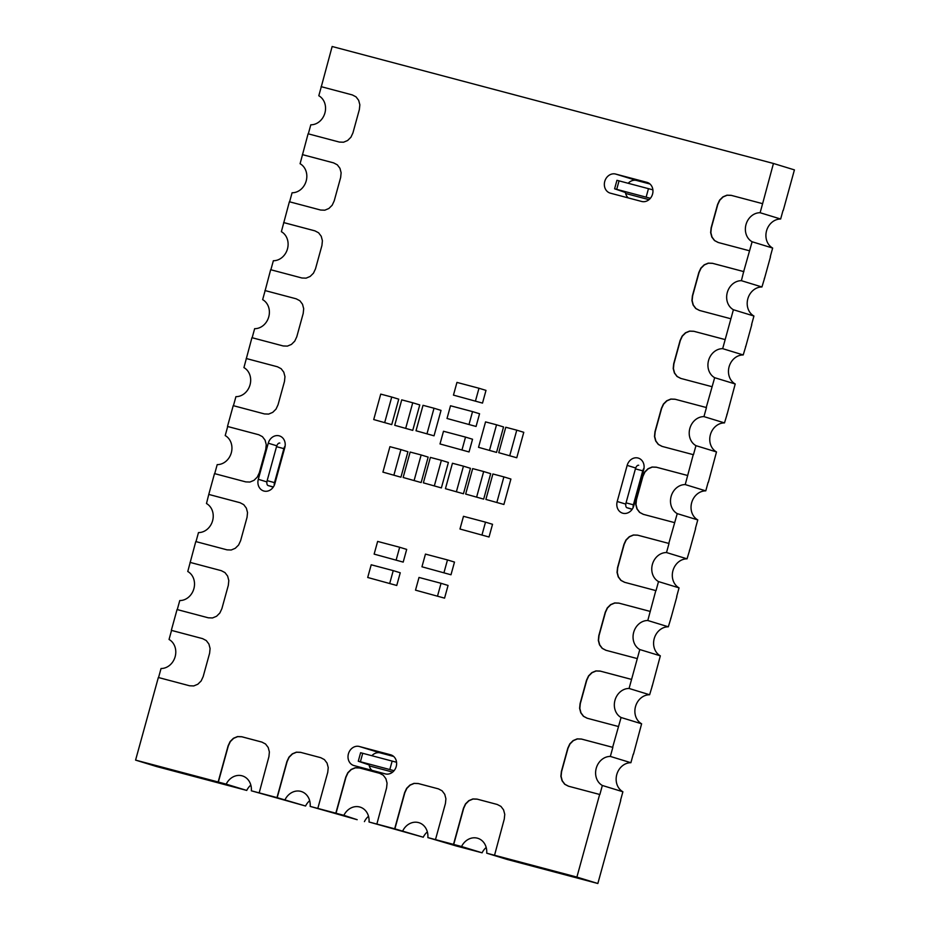 <?xml version="1.0" encoding="UTF-8"?>
<svg xmlns="http://www.w3.org/2000/svg" width="930" height="930" viewBox="0 0 930 930"><rect width="100%" height="100%" fill="white"/><g stroke="black" fill="none" stroke-linecap="round" stroke-linejoin="round"><path stroke-width="1.4" d="M453.456 395.111L482.507 403.097L485.995 390.391L478.985 388.252L456.956 382.404L453.456 395.111L482.507 403.097M475.486 400.946L478.985 388.252M440.006 443.959L469.046 451.945L472.545 439.239L465.523 437.1L443.494 431.253L440.006 443.959L469.046 451.945M462.024 449.795L465.523 437.1M447.016 418.477L476.067 426.463L479.566 413.757L472.545 411.606L450.515 405.771L447.016 418.477L476.067 426.463M469.046 424.313L472.545 411.606M384.718 422.464L391.728 397.029L398.738 399.168L391.739 424.615L373.721 419.558L391.739 424.615M391.728 397.029L380.73 394.111L373.721 419.558M476.66 496.969L483.67 471.533L490.68 473.672L483.67 499.119L465.663 494.063L483.67 499.119M483.67 471.533L472.673 468.615L465.663 494.063M414.141 480.403L421.151 454.956L428.16 457.107L421.162 482.554L403.143 477.485L421.162 482.554M421.151 454.956L410.153 452.05L403.143 477.485M393.913 475.044L400.923 449.597L407.933 451.748L400.935 477.195L382.916 472.126L400.935 477.195M400.923 449.597L389.926 446.679L382.916 472.126M456.432 491.61L463.442 466.163L470.452 468.313L463.454 493.76L445.435 488.692L463.454 493.76M463.442 466.163L452.445 463.256L445.435 488.692M405.724 428.219L412.734 402.771L419.756 404.922L412.746 430.369L394.727 425.301L412.746 430.369M412.734 402.771L401.737 399.865L394.727 425.301M427.01 433.682L434.019 408.235L441.029 410.386L434.031 435.821L416.012 430.764L434.031 435.821M434.019 408.235L423.022 405.317L416.012 430.764M459.978 529.019L489.029 537.005L492.528 524.299L485.507 522.149L463.477 516.313L459.978 529.019L489.029 537.005M482.007 534.855L485.507 522.149M415.512 590.155L444.563 598.141L448.062 585.447L441.041 583.296L419.012 577.449L415.512 590.155L444.563 598.141M437.542 595.99L441.041 583.296M421.953 566.788L450.992 574.775L454.491 562.08L447.481 559.93L425.452 554.094L421.953 566.788L450.992 574.775M443.982 572.624L447.481 559.93M496.887 502.328L503.886 476.892L510.907 479.043L503.897 504.478L485.89 499.422L503.897 504.478M503.886 476.892L492.9 473.975L485.89 499.422M367.71 577.484L396.75 585.47L400.249 572.775L393.239 570.625L371.21 564.777L367.71 577.484L396.75 585.47M389.74 583.319L393.239 570.625M374.139 554.117L403.19 562.104L406.689 549.409L399.668 547.259L377.638 541.423L374.139 554.117L403.19 562.104M396.168 559.953L399.668 547.259M423.371 482.844L441.378 487.913L448.388 462.466L441.378 460.315L430.381 457.409L423.371 482.844L441.378 487.913M434.368 485.762L441.378 460.315M478.531 447.33L496.55 452.399L503.549 426.951L496.539 424.801L485.541 421.895L478.531 447.33L496.55 452.399M489.529 450.248L496.539 424.801M498.759 452.689L516.766 457.758L523.776 432.311L516.766 430.16L505.769 427.254L498.759 452.689L516.766 457.758M509.756 455.607L516.766 430.16M783.025 210.401L783.246 210.459A24.238 20.925 -73 0 0 783.014 210.436L780.654 219.015A15.426 13.311 -73 0 0 766.541 230.861A15.426 13.311 -73 0 0 772.656 248.054L770.284 256.68A24.238 20.925 -73 0 0 770.493 256.75L764.518 278.419A24.238 20.925 -73 0 0 764.297 278.407M772.656 248.054L752.114 241.765L743.675 271.572L741.396 280.686L761.937 286.975L764.518 278.419M741.396 280.686A15.426 13.311 -73 0 0 727.283 292.531A15.426 13.311 -73 0 0 733.398 309.737L722.668 348.657L743.21 354.946L745.802 346.39A24.238 20.925 -73 0 0 745.581 346.367M722.668 348.657A15.426 13.311 -73 0 0 708.555 360.491A15.426 13.311 -73 0 0 714.67 377.696L706.23 407.503L674.971 399.214L670.797 399.063L666.729 400.76L663.427 404.039L661.404 408.375L654.964 431.741L654.488 436.484L655.662 440.948L658.301 444.424L661.986 446.365L693.455 454.712L695.954 445.656A15.426 13.311 107 0 1 689.839 428.463A15.426 13.311 107 0 1 703.952 416.617L724.493 422.906L727.086 414.35A24.238 20.925 -73 0 0 726.853 414.327M708.149 482.252L708.358 482.31A24.238 20.925 -73 0 0 708.137 482.286L705.777 490.866A15.426 13.311 -73 0 0 691.664 502.712A15.426 13.311 -73 0 0 697.779 519.917L695.396 528.531A24.238 20.925 -73 0 0 695.605 528.6L689.642 550.269A24.238 20.925 -73 0 0 689.421 550.258M693.245 454.642L685.236 484.577A15.426 13.311 -73 0 0 671.123 496.422A15.426 13.311 -73 0 0 677.238 513.627L668.798 543.422L637.538 535.134L633.353 534.983L629.296 536.691L625.983 539.958L623.96 544.306L617.532 567.66L617.043 572.415L618.229 576.879L620.856 580.355L624.542 582.285L656.022 590.643L658.51 581.587A15.426 13.311 107 0 1 652.395 564.382A15.426 13.311 107 0 1 666.508 552.548L687.049 558.837L689.642 550.269M655.813 590.573L647.792 620.508L668.333 626.797L670.925 618.241A24.238 20.925 -73 0 0 670.693 618.217M647.792 620.508A15.426 13.311 -73 0 0 633.679 632.342A15.426 13.311 -73 0 0 639.794 649.547L629.075 688.467L649.617 694.757L652.197 686.201A24.238 20.925 -73 0 0 651.977 686.177M633.272 754.102L633.481 754.16A24.238 20.925 -73 0 0 633.26 754.137L630.889 762.716A15.426 13.311 -73 0 0 616.776 774.562A15.426 13.311 -73 0 0 622.891 791.767L620.519 800.381A24.238 20.925 -73 0 0 620.729 800.451L597.851 883.5L507.245 859.471L486.704 853.182L494.539 855.263L504.269 819.086L504.758 814.343L503.572 809.879L500.945 806.403L497.248 804.473L477.02 799.103L472.847 798.951L468.79 800.66L465.477 803.927L463.454 808.275L453.503 844.382L427.858 837.593L456.084 845.928L482.1 852.81L461.559 846.521A15.426 13.311 107 0 1 477.764 838.29A15.426 13.311 107 0 1 486.704 853.182M486.192 847.474A15.426 13.311 -73 0 0 482.1 852.81M435.484 839.604L445.435 803.497L445.912 798.742L444.738 794.29L442.099 790.802L438.414 788.873L418.395 783.572L414.222 783.42L410.153 785.129L406.852 788.396L404.829 792.744L394.878 828.851L423.255 837.209L369.024 821.992L376.859 824.073L386.589 787.896L387.066 783.153L385.892 778.689L383.265 775.213L379.568 773.272L359.34 767.913L355.167 767.762L351.098 769.47L347.797 772.737L345.774 777.085L335.823 813.18L310.178 806.403L357.167 819.702L343.879 815.331A15.426 13.311 107 0 1 360.084 807.101A15.426 13.311 107 0 1 369.024 821.992M402.713 830.92A15.426 13.311 107 0 1 418.93 822.701A15.426 13.311 107 0 1 427.858 837.593M427.347 831.873A15.426 13.311 -73 0 0 423.255 837.209M368.513 816.273A15.426 13.311 -73 0 0 364.421 821.62M320.769 757.694L300.716 752.382L296.531 752.231L292.473 753.939L289.172 757.206L287.138 761.554L277.198 797.661L305.575 806.019L251.344 790.802L259.179 792.883L268.91 756.706L269.386 751.963L268.212 747.499L265.573 744.023L261.888 742.082L241.661 736.723L237.476 736.572L233.418 738.281L230.117 741.547L228.094 745.883L218.143 781.99L135.582 760.112L156.554 766.529L246.741 790.43L226.199 784.141A15.426 13.311 107 0 1 242.405 775.911A15.426 13.311 107 0 1 251.344 790.802M285.033 799.73A15.426 13.311 107 0 1 301.25 791.5A15.426 13.311 107 0 1 310.178 806.403M309.667 800.684A15.426 13.311 -73 0 0 305.575 806.019M250.833 785.083A15.426 13.311 -73 0 0 246.741 790.43M202.624 638.643L171.539 630.412L169.051 639.468A15.426 13.311 107 0 1 175.154 656.661A15.426 13.311 107 0 1 161.041 668.507L158.553 677.552M258.784 434.752L227.699 426.521L225.211 435.577A15.426 13.311 107 0 1 231.314 452.771A15.426 13.311 107 0 1 217.202 464.616L214.714 473.661M233.43 405.701L235.929 396.657A15.426 13.311 -73 0 0 250.042 384.811A15.426 13.311 -73 0 0 243.927 367.606L251.937 337.683L283.197 345.96L287.382 346.111L291.439 344.414L294.752 341.136L296.775 336.8L303.203 313.433L303.692 308.69L302.506 304.226L299.878 300.75L296.182 298.809L265.143 290.59L262.644 299.646A15.426 13.311 107 0 1 268.758 316.851A15.426 13.311 107 0 1 254.646 328.685L252.158 337.73M289.602 201.81L292.09 192.766A15.426 13.311 -73 0 0 306.202 180.92A15.426 13.311 -73 0 0 300.088 163.727L308.097 133.792L339.357 142.069L343.542 142.22L347.599 140.523L350.912 137.245L352.935 132.909L359.364 109.542L359.852 104.799L358.666 100.335L356.039 96.859L352.342 94.93L321.303 86.699L318.804 95.755A15.426 13.311 107 0 1 324.919 112.96A15.426 13.311 107 0 1 310.806 124.806L308.318 133.85M752.114 241.765A15.426 13.311 107 0 1 746 224.572A15.426 13.311 107 0 1 760.112 212.726L780.654 219.015M724.493 422.906A15.426 13.311 -73 0 0 710.381 434.752A15.426 13.311 -73 0 0 716.495 451.945L708.358 482.31M695.954 445.656L716.495 451.945M687.049 558.837A15.426 13.311 -73 0 0 672.936 570.671A15.426 13.311 -73 0 0 679.051 587.876L676.68 596.502A24.238 20.925 -73 0 0 676.889 596.56L670.925 618.241M658.51 581.587L679.051 587.876M629.075 688.467A15.426 13.311 -73 0 0 614.963 700.313A15.426 13.311 -73 0 0 621.077 717.507L612.638 747.313L581.378 739.025L577.193 738.873L573.136 740.582L569.823 743.849L567.8 748.197L561.371 771.551L560.883 776.306L562.069 780.758L564.696 784.246L568.381 786.176L599.862 794.522L602.349 785.478A15.426 13.311 107 0 1 596.235 768.273A15.426 13.311 107 0 1 610.347 756.427L630.889 762.716M602.349 785.478L622.891 791.767M177.27 609.592L179.769 600.548A15.426 13.311 -73 0 0 193.882 588.702A15.426 13.311 -73 0 0 187.767 571.497L195.777 541.562L227.036 549.851L231.221 550.002L235.278 548.293L238.592 545.027L240.614 540.69L247.043 517.324L247.531 512.581L246.345 508.117L243.718 504.641L240.021 502.7L208.773 494.423L214.505 473.603L245.764 481.891L249.938 482.042L253.995 480.333L257.308 477.067L259.331 472.731L265.771 449.364L266.247 444.61L265.073 440.157L262.434 436.67L258.749 434.74L227.49 426.452L233.221 405.643L264.48 413.931L268.665 414.083L272.723 412.374L276.024 409.107L278.047 404.759L284.487 381.405L284.964 376.65L283.79 372.186L281.151 368.71L277.466 366.78L246.206 358.492M195.998 541.62L198.485 532.576A15.426 13.311 -73 0 0 212.598 520.742A15.426 13.311 -73 0 0 206.483 503.537L208.773 494.423M270.874 269.77L273.362 260.726A15.426 13.311 -73 0 0 287.475 248.891A15.426 13.311 -73 0 0 281.372 231.686L289.381 201.752L320.641 210.041L324.826 210.192L328.883 208.483L332.184 205.216L334.207 200.868L340.647 177.514L341.124 172.759L339.95 168.295L337.311 164.819L333.626 162.89L302.366 154.601M761.937 286.975A15.426 13.311 -73 0 0 747.825 298.821A15.426 13.311 -73 0 0 753.939 316.026L751.556 324.651A24.238 20.925 -73 0 0 751.765 324.709L745.802 346.39M733.398 309.737L753.939 316.026M743.21 354.946A15.426 13.311 -73 0 0 729.097 366.78A15.426 13.311 -73 0 0 735.212 383.985L727.086 414.35M714.67 377.696L735.212 383.985M685.236 484.577L705.777 490.866M677.238 513.627L697.779 519.917M668.333 626.797A15.426 13.311 -73 0 0 654.22 638.631A15.426 13.311 -73 0 0 660.335 655.836L652.197 686.201M639.794 649.547L660.335 655.836M649.617 694.757A15.426 13.311 -73 0 0 635.504 706.602A15.426 13.311 -73 0 0 641.619 723.796L633.481 754.16M621.077 717.507L641.619 723.796M599.652 794.464L576.891 877.083L597.851 883.5M576.891 877.083L494.33 855.193M497.283 804.485L477.241 799.172L473.056 799.021L468.999 800.73L465.686 803.997L463.663 808.333L453.724 844.44L461.559 846.521M394.878 828.851L376.65 824.003M379.603 773.295L359.561 767.982L355.376 767.831L351.319 769.529L348.006 772.807L345.983 777.143L336.032 813.25L343.879 815.331M277.198 797.661L258.959 792.813M261.923 742.105L241.87 736.793L237.696 736.641L233.639 738.339L230.326 741.617L228.303 745.953L218.352 782.06L226.199 784.141M135.582 760.112L158.344 677.493L189.604 685.782L193.777 685.933L197.834 684.224L201.147 680.958L203.17 676.61L209.61 653.255L210.087 648.501L208.913 644.037L206.274 640.561L202.589 638.631L171.329 630.342L177.06 609.534L208.32 617.811L212.505 617.962L216.562 616.264L219.864 612.986L221.886 608.65L228.327 585.284L228.803 580.541L227.629 576.077L224.99 572.601L221.305 570.671L190.046 562.383M265.143 290.59L270.665 269.712L301.925 278L306.098 278.151L310.155 276.443L313.468 273.176L315.491 268.84L321.931 245.474L322.408 240.719L321.234 236.267L318.595 232.791L314.91 230.849L283.65 222.561M321.303 86.699L332.15 46.5L773.446 163.471L794.418 169.888L783.246 210.459M773.446 163.471L762.612 203.67L731.352 195.393L727.167 195.242L723.11 196.939L719.797 200.217L717.774 204.554L711.334 227.92L710.857 232.663L712.043 237.127L714.67 240.603L718.332 242.521M760.112 212.726L762.612 203.67M706.23 407.503L675.192 399.272L671.007 399.121L666.95 400.83L663.636 404.097L661.614 408.444L655.173 431.799L654.697 436.554L655.883 441.018L658.51 444.494L662.172 446.412M703.952 416.617L706.451 407.561M668.798 543.422L637.748 535.203L633.562 535.052L629.505 536.761L626.192 540.028L624.169 544.364L617.741 567.73L617.264 572.485L618.438 576.937L621.066 580.413L624.728 582.331M666.508 552.548L669.007 543.492M612.638 747.313L581.587 739.094L577.402 738.943L573.345 740.64L570.032 743.919L568.009 748.255L561.581 771.621L561.104 776.364L562.278 780.828L564.905 784.304L568.567 786.222M610.347 756.427L612.847 747.383M641.642 201.461L610.382 193.173A9.916 8.556 107 0 1 610.115 193.091A9.916 8.556 107 0 1 604.791 181.269A9.916 8.556 107 0 1 615.648 174.061L646.908 182.338A9.916 8.556 107 0 1 647.187 182.419A9.916 8.556 107 0 1 652.511 194.254A9.916 8.556 107 0 1 641.642 201.461M628.25 197.904A9.916 8.556 107 0 1 625.379 192.115M628.227 183.256A9.916 8.556 107 0 1 636.62 180.478L650.012 184.024M371.907 755.683A9.916 8.556 107 0 1 380.289 752.905L393.692 756.462M359.329 746.488L390.588 754.776A9.916 8.556 107 0 1 390.856 754.858A9.916 8.556 107 0 1 396.18 766.68A9.916 8.556 107 0 1 385.322 773.888L354.063 765.599A9.916 8.556 107 0 1 353.795 765.529A9.916 8.556 107 0 1 348.459 753.695A9.916 8.556 107 0 1 359.329 746.488L380.289 752.905M371.93 770.342A9.916 8.556 107 0 1 369.047 764.553M617.206 501.491L627.157 465.384A9.916 8.556 107 0 1 638.329 458.106A9.916 8.556 107 0 1 643.7 469.778L633.76 505.885A9.916 8.556 107 0 1 622.577 513.162A9.916 8.556 107 0 1 617.206 501.491L625.797 504.118M258.308 479.287L268.259 443.192A9.916 8.556 107 0 1 279.43 435.903A9.916 8.556 107 0 1 284.812 447.574L274.862 483.681A9.916 8.556 107 0 1 263.69 490.97A9.916 8.556 107 0 1 258.308 479.287L266.91 481.926M317.804 808.414L327.755 772.307L328.232 767.552L327.046 763.088L324.419 759.612L320.734 757.683L300.506 752.323L296.321 752.172L292.264 753.87L288.951 757.148L286.928 761.484L276.989 797.591M438.414 788.873L418.186 783.513L414.001 783.362L409.944 785.06L406.631 788.338L404.608 792.674L394.669 828.781M631.354 679.353L600.094 671.065L595.909 670.914L591.852 672.623L588.551 675.889L586.516 680.225L580.088 703.592L579.611 708.335L580.785 712.798L583.412 716.274L587.109 718.216L618.369 726.504M650.07 611.382L618.81 603.105L614.637 602.954L610.568 604.651L607.267 607.929L605.244 612.265L598.804 635.632L598.327 640.375L599.501 644.839L602.14 648.315L605.825 650.256L637.085 658.533M687.514 475.463L656.255 467.174L652.069 467.023L648.012 468.732L644.711 471.998L642.677 476.334L636.248 499.701L635.771 504.455L636.945 508.908L639.573 512.384L643.269 514.325L674.529 522.614M724.958 339.531L693.699 331.254L689.514 331.103L685.457 332.8L682.143 336.067L680.121 340.415L673.692 363.781L673.204 368.524L674.39 372.988L677.017 376.464L680.702 378.394L711.973 386.682M743.675 271.572L712.415 263.283L708.23 263.132L704.173 264.841L700.871 268.107L698.837 272.455L692.408 295.81L691.932 300.564L693.106 305.017L695.733 308.504L699.43 310.434L730.689 318.723M762.391 203.612L731.131 195.323L726.958 195.172L722.889 196.881L719.588 200.148L717.565 204.484L711.125 227.85L710.648 232.605L711.822 237.057L714.461 240.533L718.146 242.474L749.406 250.763M352.342 94.93L321.094 86.641M296.182 298.809L264.934 290.532M725.168 339.601L693.908 331.312L689.723 331.161L685.666 332.87L682.353 336.137L680.33 340.473L673.901 363.839L673.425 368.594L674.599 373.046L677.226 376.534L680.888 378.44M687.723 475.521L656.464 467.244L652.29 467.093L648.222 468.79L644.92 472.068L642.897 476.404L636.457 499.77L635.981 504.513L637.155 508.977L639.794 512.453L643.444 514.371M650.291 611.452L619.031 603.163L614.846 603.012L610.789 604.721L607.476 607.988L605.453 612.335L599.013 635.69L598.536 640.444L599.722 644.897L602.349 648.384L606.011 650.303M631.563 679.412L600.303 671.135L596.13 670.983L592.061 672.681L588.76 675.947L586.737 680.295L580.297 703.661L579.82 708.404L580.994 712.868L583.633 716.344L587.283 718.262M221.34 570.683L190.255 562.441M240.056 502.723L208.983 494.481M743.884 271.641L712.624 263.353L708.451 263.202L704.382 264.899L701.081 268.177L699.058 272.513L692.617 295.88L692.141 300.623L693.315 305.087L695.954 308.562L699.604 310.481M333.661 162.901L302.575 154.671M314.945 230.873L283.859 222.63M277.5 366.792L246.415 358.562M650.384 198.288L614.602 188.802L625.425 192.498M285.115 446.051A4.406 2.22 104.8 0 0 283.871 448.632L274.513 482.612A4.406 2.22 104.8 0 0 274.245 485.39M369.105 764.925L358.271 761.228L360.608 752.73L396.564 762.263M632.144 509.338L627.006 507.757A4.406 2.22 -75.2 0 1 626.041 502.863L635.411 468.883A4.406 2.22 -75.2 0 1 638.666 465.267A4.406 2.22 -75.2 0 1 638.701 465.279L638.666 465.267M652.883 189.836L616.939 180.304L614.602 188.802M279.767 443.064L279.814 443.075A4.406 2.22 104.8 0 0 279.767 443.064A4.406 2.22 104.8 0 0 276.512 446.679L283.871 448.632M274.513 482.612L267.154 480.659A4.406 2.22 104.8 0 0 268.107 485.553L273.246 487.134M267.154 480.659L276.512 446.679M392.158 761.054L389.81 769.552L394.053 770.714M389.81 769.552L360.398 761.751L362.735 753.254M358.271 761.228L360.398 761.751M635.411 468.883L642.758 470.824A4.406 2.22 -75.2 0 1 644.013 468.243M642.758 470.824L633.4 504.804L626.041 502.863M633.132 507.594A4.406 2.22 -75.2 0 1 633.4 504.804M615.648 174.061L636.62 180.478M627.157 465.384L635.702 467.999M268.259 443.192L276.803 445.807M625.634 193.475L649 199.671M616.718 189.313L619.055 180.827M648.477 188.616L646.141 197.114M392.669 772.098L369.303 765.902L392.669 772.098M273.374 486.948L268.107 485.553M627.006 507.757L632.272 509.152"/></g></svg>
